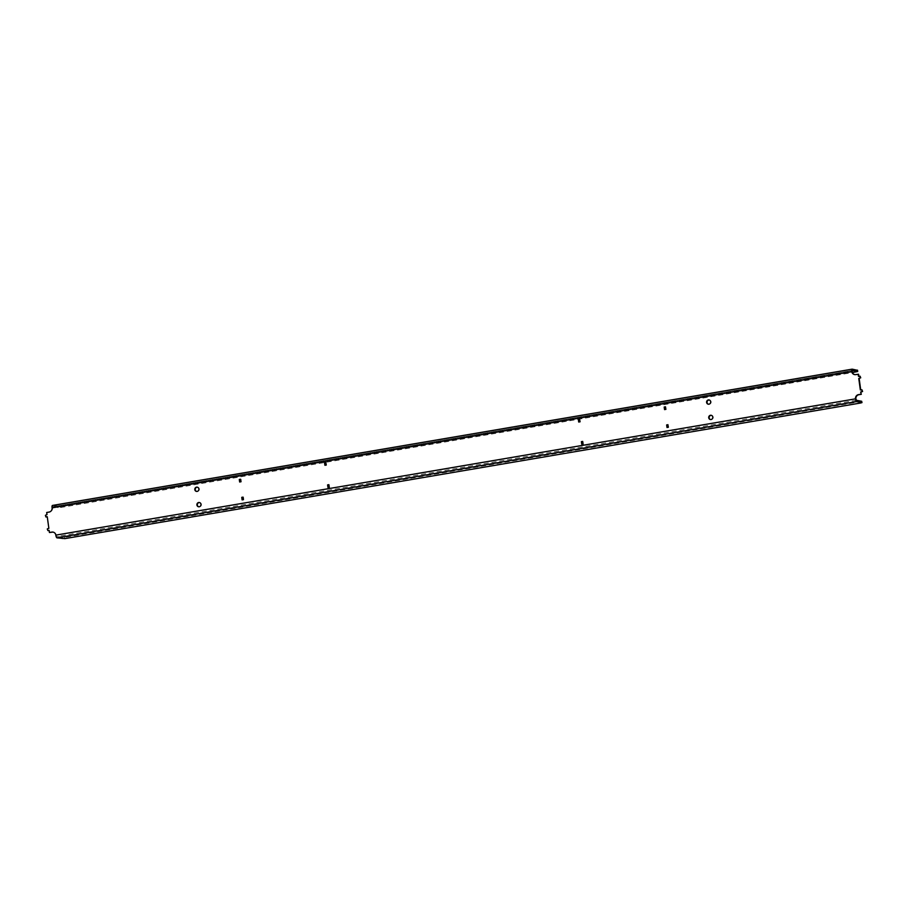 <?xml version="1.0" encoding="UTF-8"?>
<svg xmlns="http://www.w3.org/2000/svg" width="908" height="908" viewBox="0 0 908 908"><rect width="100%" height="100%" fill="white"/><g stroke="black" fill="none" stroke-linecap="round" stroke-linejoin="round"><path stroke-width="0.68" stroke-dasharray="4.54 3.41" d="M199.556 502.555A2.168 2.054 100.8 0 1 201.394 504.36A2.168 2.054 100.8 0 1 198.75 506.789M197.456 487.21A2.168 2.054 100.8 0 1 199.283 489.015A2.168 2.054 100.8 0 1 196.65 491.444M711.35 415.342A2.168 2.054 100.8 0 1 713.189 417.147A2.168 2.054 100.8 0 1 710.544 419.564M709.25 399.997A2.168 2.054 100.8 0 1 711.089 401.801A2.168 2.054 100.8 0 1 708.444 404.219M327.947 487.448L329.649 487.301L328.912 484.815M324.905 465.282L326.608 465.134L325.881 462.649M239.644 482L241.358 481.853L241.006 479.288M242.107 499.899L243.809 499.752L243.458 497.198M583.038 443.978L582.141 444.273M582.698 441.424L583.447 444.057M580.008 421.811L579.1 422.106M579.656 419.258L580.405 421.891M664.543 409.587L666.245 409.44L665.519 406.943M666.994 427.486L668.697 427.339L667.97 424.853M854.746 374.629A3.677 3.496 -79.2 0 0 856.13 374.675L858.571 374.266M859.694 376.105L858.866 376.4M861.556 389.748L860.739 390.031M861.703 401.404L64.706 537.332L56.807 536.571L56.228 535.209A3.677 3.496 -79.2 0 0 53.254 532.156M49.134 530.385L49.826 532.599M47.613 528.467L48.045 530.624M48.839 528.252L47.261 516.743M48.022 528.535L49.236 528.331M45.752 514.825L46.172 516.981M46.966 514.609L47.08 512.555L49.52 512.146A3.677 3.496 -79.2 0 0 52.494 507.924L52.675 506.721L852.351 370.441L52.675 506.721M46.149 514.904L47.375 514.688M52.539 505.45L60.45 506.221L857.447 370.294M52.721 506.732L60.62 507.493L852.419 372.564M860.5 403.027L860.319 401.745M64.888 538.614L64.706 537.332M62.187 538.841L62.005 537.559M55.831 535.13L855.915 398.93M52.085 507.856L852.169 371.644M57.749 506.437L57.919 507.72M60.45 506.221L60.62 507.493M856.062 370.634L856.233 371.905M856.482 400.28L56.807 536.571"/><path stroke-width="1.36" d="M198.75 506.789A2.168 2.054 100.8 0 1 199.556 502.555M200.986 504.292A2.168 2.054 100.8 0 1 198.546 506.766A2.168 2.054 100.8 0 1 196.911 504.984A2.168 2.054 100.8 0 1 199.363 502.51A2.168 2.054 100.8 0 1 200.986 504.292M196.65 491.444A2.168 2.054 100.8 0 1 197.456 487.21M198.886 488.947A2.168 2.054 100.8 0 1 196.446 491.41A2.168 2.054 100.8 0 1 194.811 489.639A2.168 2.054 100.8 0 1 197.252 487.165A2.168 2.054 100.8 0 1 198.886 488.947M710.544 419.564A2.168 2.054 100.8 0 1 711.35 415.342M712.78 417.067A2.168 2.054 100.8 0 1 710.34 419.541A2.168 2.054 100.8 0 1 708.717 417.759A2.168 2.054 100.8 0 1 711.157 415.285A2.168 2.054 100.8 0 1 712.78 417.067M708.444 404.219A2.168 2.054 100.8 0 1 709.25 399.997M710.68 401.722A2.168 2.054 100.8 0 1 708.24 404.196A2.168 2.054 100.8 0 1 706.606 402.414A2.168 2.054 100.8 0 1 709.046 399.94A2.168 2.054 100.8 0 1 710.68 401.722M327.595 484.895L327.947 487.448L329.252 487.233L328.9 484.668L327.595 484.895L328.321 487.392M324.553 462.728L324.905 465.282L326.21 465.066L325.859 462.501L324.553 462.728L325.291 465.225M239.303 479.435L239.644 482L240.949 481.773L240.597 479.22L239.303 479.435L240.03 481.932M240.62 479.356L239.701 479.515M241.755 497.346L242.107 499.899L243.401 499.672L243.06 497.119L241.755 497.346L242.481 499.831M243.072 497.266L242.152 497.414M581.392 441.64L582.698 441.424L583.038 443.978L581.744 444.205L581.392 441.64L582.709 441.56M582.119 444.137L581.79 441.719M578.351 419.473L579.656 419.258L580.008 421.811L578.702 422.038L578.351 419.473L579.679 419.394M579.088 421.97L578.748 419.553M664.191 407.022L664.543 409.587L665.848 409.36L665.496 406.807L664.191 407.022L664.928 409.519M665.519 406.943L664.599 407.102M666.642 424.933L666.994 427.486L668.299 427.271L667.947 424.706L666.642 424.933L667.38 427.418M667.97 424.853L667.051 425.012M852.056 369.193L52.539 505.45A2.599 0.772 80.3 0 0 52.46 505.45L852.135 369.159A2.599 0.772 -99.7 0 0 851.772 371.565A3.677 3.496 -79.2 0 0 855.733 374.607L858.571 374.266L858.855 376.252M860.625 392.086L861.317 394.299L860.625 392.086L862.203 391.382L861.703 389.748L860.341 389.963L858.764 378.454L860.33 377.751L860.16 376.468L858.469 376.321L858.173 374.187M860.092 376.184L860.727 377.819L858.764 378.454M860.716 389.895L859.161 378.522M861.964 389.827L862.6 391.462L861.034 392.165M860.92 394.22L858.48 394.639A3.677 3.496 -79.2 0 0 855.506 398.85L855.915 398.93A3.677 3.496 -79.2 0 1 858.877 394.719L861.317 394.299M861.976 402.607L856.664 401.563A2.599 0.772 -99.7 0 1 855.506 398.85L55.831 535.13A2.599 0.772 80.3 0 0 56.977 537.842L64.888 538.614L860.5 403.027L861.976 402.607L861.703 401.404M861.862 402.55L861.692 401.279L856.482 400.28L855.915 398.93M53.254 532.156A3.677 3.496 -79.2 0 0 52.267 532.179L49.429 532.519L49.134 530.385L47.908 530.59L49.145 530.533M55.831 535.13A3.677 3.496 -79.2 0 0 51.87 532.099L49.429 532.519M52.46 505.45A2.599 0.772 80.3 0 0 52.085 507.856A3.677 3.496 -79.2 0 1 49.123 512.067L46.683 512.487L46.966 514.609L45.4 515.324L45.899 516.958L47.261 516.743L48.839 528.252L47.273 528.955L47.908 530.59M46.172 516.981L47.284 516.89M852.419 372.564L857.708 371.486L852.396 370.441M857.447 370.294L852.226 369.17A2.599 0.772 -99.7 0 0 852.135 369.159M52.085 507.856L852.169 371.644L852.351 370.441M325.881 462.649L324.962 462.808M328.912 484.815L327.992 484.974M852.169 371.644A3.677 3.496 -79.2 0 0 854.746 374.629M857.424 370.158L857.606 371.44M856.664 401.563L56.977 537.842M857.538 370.214L857.708 371.486"/></g></svg>

